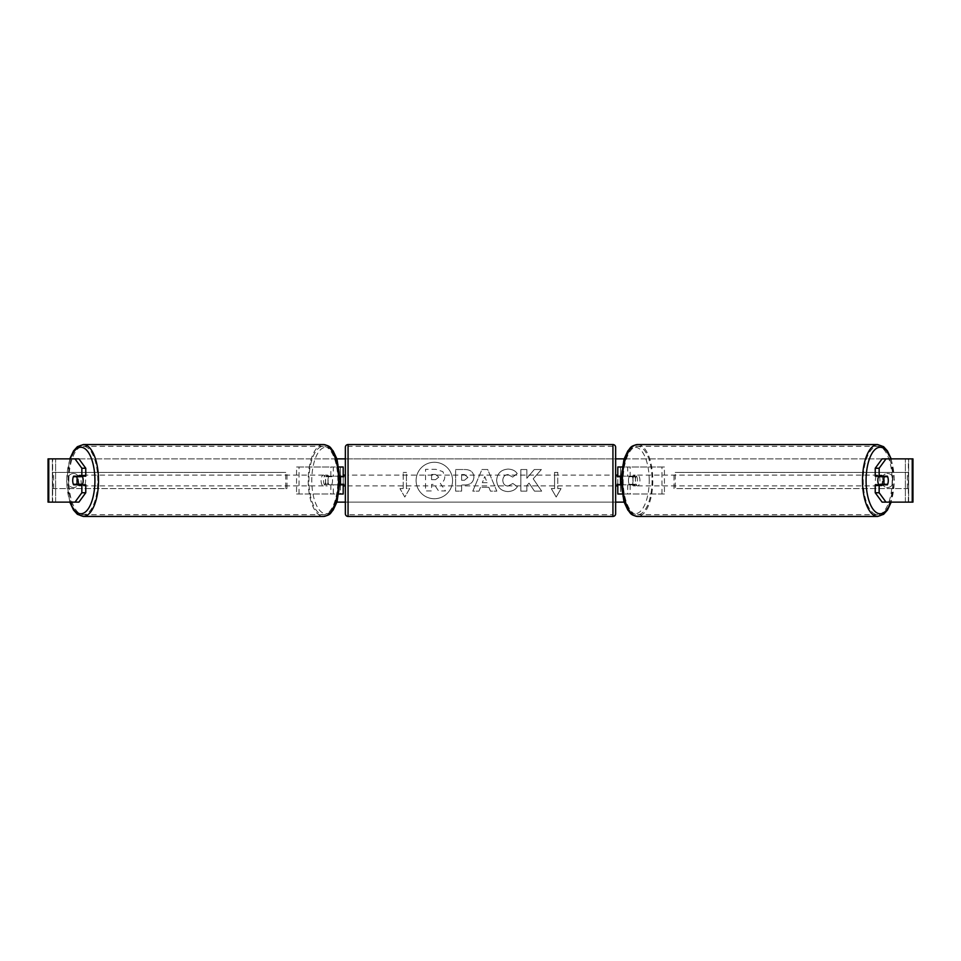 <?xml version="1.0" encoding="UTF-8"?>
<svg xmlns="http://www.w3.org/2000/svg" width="961" height="961" viewBox="0 0 961 961"><rect width="100%" height="100%" fill="white"/><g stroke="black" fill="none" stroke-linecap="round" stroke-linejoin="round"><path stroke-width="0.72" stroke-dasharray="4.8 3.6" d="M296.565 494.014L333.287 494.014L296.565 494.014L296.565 466.986L340.494 466.986L340.494 476.175L328.866 476.175A5.406 2.282 -90 0 0 327.953 480.5A5.406 2.282 -90 0 0 328.866 484.825L340.026 484.825M340.026 476.175L326.428 476.175A5.406 2.282 -90 0 0 325.503 480.5A5.406 2.282 -90 0 0 326.428 484.825M330.836 476.175L330.836 466.986L338.969 466.986M328.866 484.825L333.287 484.825L333.287 494.014L340.494 494.014L340.494 484.825L343.197 484.825M343.197 466.986L343.197 494.014L340.494 494.014L340.494 466.986L343.197 466.986L340.494 466.986M330.836 484.825L330.836 494.014L338.969 494.014M340.494 484.284L340.494 476.716L340.494 484.284L343.738 484.284L343.738 485.906M343.197 494.014L340.494 494.014M343.197 484.284L343.197 476.716M299.015 494.014L299.015 466.986L296.565 466.986M299.015 466.986L333.287 466.986L333.287 476.175M333.287 484.825L340.494 484.825M340.494 476.175L343.197 476.175M328.866 476.175L326.428 476.175M664.435 494.014L627.713 494.014L664.435 494.014L664.435 466.986L620.506 466.986L620.506 476.175L634.572 476.175A5.406 2.282 -90 0 1 635.497 480.5A5.406 2.282 -90 0 1 634.572 484.825L620.974 484.825M632.134 476.175A5.406 2.282 -90 0 1 633.047 480.5A5.406 2.282 -90 0 1 632.134 484.825L617.803 484.825M620.974 476.175L630.164 476.175L630.164 466.986L622.031 466.986M630.164 484.825L630.164 494.014L622.031 494.014M627.713 484.825L627.713 494.014L617.803 494.014L620.506 494.014L620.506 484.825M620.506 466.986L617.803 466.986L620.506 466.986L620.506 494.014M620.506 484.284L620.506 476.716L620.506 484.284L617.262 484.284L617.262 485.906M617.803 494.014L617.803 466.986M617.803 484.284L617.803 476.716M630.164 476.175L634.572 476.175M661.985 494.014L661.985 466.986L664.435 466.986M661.985 466.986L627.713 466.986L627.713 476.175M620.506 476.175L617.803 476.175M632.134 484.825L634.572 484.825M878.75 476.175A5.406 2.282 -90 0 1 880.12 475.094A5.406 2.282 -90 0 1 882.414 480.5A5.406 2.282 -90 0 1 880.12 485.906A5.406 2.282 -90 0 1 878.75 484.825M880.228 476.175A5.406 2.282 -90 0 1 881.597 475.094A5.406 2.282 -90 0 1 882.967 476.175M887.64 476.716L879.964 476.716M628.47 480.5A5.406 2.282 -90 0 1 629.131 476.716L632.062 476.716A5.406 2.282 -90 0 1 633.695 475.094A5.406 2.282 -90 0 1 635.329 476.716L632.386 476.716A5.406 2.282 -90 0 1 633.047 480.5A5.406 2.282 -90 0 1 632.386 484.284L635.329 484.284A5.406 2.282 -90 0 1 633.695 485.906A5.406 2.282 -90 0 1 632.062 484.284L629.131 484.284A5.406 2.282 -90 0 1 628.47 480.5M632.879 480.5A5.406 2.282 -90 0 1 635.161 475.094A5.406 2.282 -90 0 1 637.455 480.5A5.406 2.282 -90 0 1 635.161 485.906A5.406 2.282 -90 0 1 632.879 480.5M632.386 476.716L629.131 476.716M629.131 484.284L632.386 484.284M879.964 484.284L887.64 484.284M882.967 484.825A5.406 2.282 -90 0 1 881.597 485.906A5.406 2.282 -90 0 1 880.228 484.825M632.062 476.716L635.329 476.716M635.329 484.284L632.062 484.284M635.329 480.5A5.406 2.282 -90 0 1 637.611 475.094A5.406 2.282 -90 0 1 639.906 480.5A5.406 2.282 -90 0 1 637.611 485.906A5.406 2.282 -90 0 1 635.329 480.5M875.387 480.5A5.406 2.282 -90 0 1 877.669 475.094A5.406 2.282 -90 0 1 879.964 480.5A5.406 2.282 -90 0 1 877.669 485.906A5.406 2.282 -90 0 1 875.387 480.5M892.132 480.5A34.224 14.463 -90 0 1 877.669 514.724A34.224 14.463 -90 0 1 863.218 480.5A34.224 14.463 -90 0 1 877.669 446.276A34.224 14.463 -90 0 1 892.132 480.5M652.075 480.5A34.224 14.463 -90 0 1 637.611 514.724A34.224 14.463 -90 0 1 623.16 480.5A34.224 14.463 -90 0 1 637.611 446.276A34.224 14.463 -90 0 1 652.075 480.5M434.336 462.265A18.235 18.235 0 0 0 416.101 480.5A18.235 18.235 0 0 0 434.336 498.735A18.235 18.235 0 0 0 452.571 480.5A18.235 18.235 0 0 0 434.336 462.265A18.235 18.235 0 0 0 416.101 480.5A18.235 18.235 0 0 0 434.336 498.735A18.235 18.235 0 0 0 452.571 480.5A18.235 18.235 0 0 0 434.336 462.265M892.409 476.524A5.406 5.406 0 0 0 882.678 476.524L882.678 484.476A5.406 5.406 0 0 0 892.409 484.476L892.409 476.524A5.406 5.406 0 0 0 882.678 476.524L882.678 484.476A5.406 5.406 0 0 0 892.409 484.476L892.409 476.524M73.456 473.473A5.406 5.406 0 0 1 78.322 476.524L78.322 484.476A5.406 5.406 0 0 1 68.591 484.476L68.591 476.524A5.406 5.406 0 0 1 78.322 476.524L78.322 484.476A5.406 5.406 0 0 1 68.591 484.476L68.591 476.524A5.406 5.406 0 0 1 73.456 473.473M85.769 484.825L73.625 484.825M77.288 484.284A5.406 2.282 90 0 1 76.628 480.5A5.406 2.282 90 0 1 77.288 476.716M533.211 478.818L541.391 469.521L534.292 469.521L526.844 478.29L526.844 469.521L520.85 469.521L520.85 491.143L526.844 491.143L526.844 485.545L529.043 483.107L534.472 491.143L541.68 491.143L533.211 478.818L541.391 469.521L534.292 469.521L526.844 478.29L526.844 469.521L520.85 469.521L520.85 491.143L526.844 491.143L526.844 485.545L529.043 483.107L534.472 491.143L541.68 491.143L533.211 478.818M488.873 487.299L480.5 487.299L478.974 491.143L472.788 491.143L481.941 469.497L487.683 469.497L496.825 491.143L490.446 491.143L488.873 487.299L480.5 487.299L478.974 491.143L472.788 491.143L481.941 469.497L487.683 469.497L496.825 491.143L490.446 491.143L488.873 487.299M48.759 502.122L52.675 502.122L48.05 502.122L48.05 458.877L336.915 458.877M345.359 458.877L615.641 458.877M624.085 458.877L912.95 458.877L908.625 458.877L912.95 458.877L912.95 502.122L882.09 502.122M624.085 502.122L336.915 502.122M345.359 502.122L615.641 502.122M561.044 488.608L556.179 497.029L551.314 488.608L554.557 488.608L554.557 472.392L557.8 472.392L554.557 472.392L554.557 488.608L551.314 488.608L556.179 497.029L561.044 488.608L557.8 488.608L557.8 472.392L557.8 488.608L561.044 488.608M403.2 488.608L399.956 488.608L404.821 497.029L409.686 488.608L406.443 488.608L406.443 472.392L403.2 472.392L406.443 472.392L406.443 488.608L409.686 488.608L404.821 497.029L399.956 488.608L403.2 488.608L403.2 472.392L403.2 488.608M473.881 477.112L473.881 477.173C473.473 482.314 470.373 484.909 464.583 484.957L461.616 484.957L461.616 491.143L455.622 491.143L455.622 469.521L464.896 469.521C470.626 469.653 473.617 472.187 473.881 477.112L473.881 477.173C473.473 482.314 470.373 484.909 464.583 484.957L461.616 484.957L461.616 491.143L455.622 491.143L455.622 469.521L464.896 469.521C470.626 469.653 473.617 472.187 473.881 477.112M517.366 486.686C515.552 489.726 512.357 491.347 507.792 491.576C500.993 491.071 497.269 487.347 496.645 480.392L496.645 480.332C497.173 473.425 500.969 469.677 508.045 469.088C512.345 469.256 515.408 470.758 517.21 473.593L512.706 477.088L507.985 474.554C504.741 474.878 503.023 476.788 502.819 480.26L502.819 480.332C503.023 483.876 504.741 485.798 507.985 486.098L512.862 483.479L517.366 486.686C515.552 489.726 512.357 491.347 507.792 491.576C500.993 491.071 497.269 487.347 496.645 480.392L496.645 480.332C497.173 473.425 500.969 469.677 508.045 469.088C512.345 469.256 515.408 470.758 517.21 473.593L512.706 477.088L507.985 474.554C504.741 474.878 503.023 476.788 502.819 480.26L502.819 480.332C503.023 483.876 504.741 485.798 507.985 486.098L512.862 483.479L517.366 486.686M78.91 458.877L882.09 458.877M883.712 484.284A5.406 2.282 90 0 0 883.712 476.716M887.375 476.175L875.231 476.175M875.231 484.825L887.375 484.825M78.91 502.122L52.675 502.122L52.675 458.877L48.759 458.877M912.241 458.877L908.325 458.877L908.325 502.122L912.241 502.122M908.625 502.122L908.625 458.877L908.625 502.122M52.374 502.122L52.374 458.877L52.374 502.122M73.625 476.175L85.769 476.175M444.799 476.68L444.799 476.752C444.655 480.044 443.165 482.266 440.342 483.407L445.508 490.951L438.576 490.951L434.204 484.392L431.573 484.392L431.573 490.951L425.567 490.951L425.567 469.292L435.813 469.292L442.877 471.635L444.799 476.752C444.655 480.044 443.165 482.266 440.342 483.407L445.508 490.951L438.576 490.951L434.204 484.392L431.573 484.392L431.573 490.951L425.567 490.951L425.567 469.292L435.813 469.292L442.877 471.635L444.799 476.68M482.338 482.662L487.155 482.662L484.764 476.56L482.338 482.662L487.155 482.662L484.764 476.56L482.338 482.662M467.887 477.389L464.427 474.554L461.616 474.554L461.616 480.26L464.463 480.26L467.887 477.449L464.427 474.554L461.616 474.554L461.616 480.26L464.463 480.26L467.887 477.389M438.757 477.124L435.513 474.482L431.573 474.482L431.573 479.683L435.537 479.683L438.757 477.124L435.513 474.482L431.573 474.482L431.573 479.683L435.537 479.683L438.757 477.124M82.25 476.175A5.406 2.282 -90 0 0 80.88 475.094A5.406 2.282 -90 0 0 78.586 480.5A5.406 2.282 -90 0 0 80.88 485.906A5.406 2.282 -90 0 0 82.25 484.825M78.033 484.825A5.406 2.282 -90 0 0 79.403 485.906A5.406 2.282 -90 0 0 80.772 484.825M81.036 484.284L73.36 484.284M331.869 484.284A5.406 2.282 -90 0 0 332.53 480.5A5.406 2.282 -90 0 0 331.869 476.716L328.938 476.716A5.406 2.282 -90 0 0 327.305 475.094A5.406 2.282 -90 0 0 325.671 476.716L328.614 476.716A5.406 2.282 -90 0 0 327.953 480.5A5.406 2.282 -90 0 0 328.614 484.284L325.671 484.284A5.406 2.282 -90 0 0 327.305 485.906A5.406 2.282 -90 0 0 328.938 484.284L328.614 484.284M323.545 480.5A5.406 2.282 -90 0 0 325.839 485.906A5.406 2.282 -90 0 0 328.121 480.5A5.406 2.282 -90 0 0 325.839 475.094A5.406 2.282 -90 0 0 323.545 480.5M328.614 476.716L331.869 476.716M73.36 476.716L81.036 476.716M80.772 476.175A5.406 2.282 -90 0 0 79.403 475.094A5.406 2.282 -90 0 0 78.033 476.175M328.938 476.716L325.671 476.716M325.671 484.284L328.938 484.284M321.094 480.5A5.406 2.282 -90 0 0 323.389 485.906A5.406 2.282 -90 0 0 325.671 480.5A5.406 2.282 -90 0 0 323.389 475.094A5.406 2.282 -90 0 0 321.094 480.5M81.036 480.5A5.406 2.282 -90 0 0 83.331 485.906A5.406 2.282 -90 0 0 85.613 480.5A5.406 2.282 -90 0 0 83.331 475.094A5.406 2.282 -90 0 0 81.036 480.5M97.782 480.5A34.224 14.463 -90 0 0 83.331 446.276A34.224 14.463 -90 0 0 68.868 480.5A34.224 14.463 -90 0 0 83.331 514.724A34.224 14.463 -90 0 0 97.782 480.5M337.84 480.5A34.224 14.463 -90 0 0 323.389 446.276A34.224 14.463 -90 0 0 308.925 480.5A34.224 14.463 -90 0 0 323.389 514.724A34.224 14.463 -90 0 0 337.84 480.5M345.359 485.906L345.359 475.094L345.359 485.906M615.641 485.906L615.641 475.094L615.641 485.906M617.262 475.094L617.262 476.716L620.506 476.716M340.494 476.716L343.738 476.716L343.738 475.094M615.641 513.739L615.641 447.261M345.359 447.261L345.359 513.739M612.938 475.094L612.938 485.906L612.938 475.094L348.062 475.094L348.062 485.906L348.062 475.094M612.938 485.906L348.062 485.906M612.938 514.712L612.938 446.288L612.938 514.712L348.062 514.712L348.062 446.288L348.062 514.712M612.938 446.288L348.062 446.288M52.374 472.392L285.753 472.392L285.753 488.608L52.374 488.608L52.374 472.392L285.753 472.392M52.374 488.608L286.991 488.608L286.991 472.392M286.991 488.608L285.753 488.608M53.624 488.608L53.624 472.392M908.625 472.392L675.247 472.392L675.247 488.608L908.625 488.608L908.625 472.392L675.247 472.392M908.625 488.608L675.247 488.608M674.009 488.608L674.009 472.392M907.376 488.608L907.376 472.392M877.669 516.441A35.941 15.196 90 0 0 892.865 480.5A35.941 15.196 90 0 0 877.669 444.559M890.799 458.877A33.239 14.055 -90 0 1 894.174 480.5A33.239 14.055 -90 0 1 890.799 502.122M637.611 444.559A35.941 15.196 -90 0 1 652.807 480.5A35.941 15.196 -90 0 1 637.611 516.441M649.216 480.5A33.239 14.055 90 0 0 635.161 447.261A33.239 14.055 90 0 0 621.118 480.5A33.239 14.055 90 0 0 635.161 513.739A33.239 14.055 90 0 0 649.216 480.5M55.618 502.122L55.618 458.877L55.618 502.122M905.382 502.122L905.382 458.877L905.382 502.122M83.331 516.441A35.941 15.196 90 0 1 68.135 480.5A35.941 15.196 90 0 1 83.331 444.559M70.201 458.877A33.239 14.055 -90 0 0 66.826 480.5A33.239 14.055 -90 0 0 70.201 502.122M323.389 444.559A35.941 15.196 -90 0 0 308.193 480.5A35.941 15.196 -90 0 0 323.389 516.441M339.882 480.5A33.239 14.055 90 0 1 325.839 513.739A33.239 14.055 90 0 1 311.784 480.5A33.239 14.055 90 0 1 325.839 447.261A33.239 14.055 90 0 1 339.882 480.5M612.938 444.559L612.938 516.441M348.062 516.441L348.062 444.559M891.207 458.877L894.427 480.5L891.207 502.122M880.12 475.094L881.597 475.094M633.695 475.094L635.161 475.094M633.695 485.906L635.161 485.906M880.12 485.906L881.597 485.906M637.611 475.094L877.669 475.094M637.611 514.724L877.669 514.724M637.611 446.276L877.669 446.276M637.611 485.906L877.669 485.906M69.793 502.122L66.573 480.5L69.793 458.877M80.88 485.906L79.403 485.906M327.305 485.906L325.839 485.906M327.305 475.094L325.839 475.094M80.88 475.094L79.403 475.094M323.389 485.906L83.331 485.906M323.389 446.276L83.331 446.276M323.389 514.724L83.331 514.724M323.389 475.094L83.331 475.094"/><path stroke-width="1.44" d="M343.197 476.716L340.026 476.175M343.197 476.175L343.197 466.986L338.969 466.986M338.969 494.014L343.197 494.014L343.197 484.284M340.494 484.825L340.494 476.175M340.026 484.825L343.197 484.825M622.031 466.986L617.803 466.986L617.803 476.175L620.974 476.175M622.031 494.014L617.803 494.014L617.803 484.284M620.506 484.825L617.262 484.284L617.262 485.906L615.641 485.906M620.506 484.284L620.506 476.175M620.974 484.825L617.803 484.825M878.75 484.825A5.406 2.282 -90 0 1 877.837 480.5A5.406 2.282 -90 0 1 878.75 476.175M883.724 480.5A5.406 2.282 -90 0 1 884.372 476.716L887.64 476.716A5.406 2.282 -90 0 1 888.288 480.5A5.406 2.282 -90 0 1 887.64 484.284L884.372 484.284A5.406 2.282 -90 0 1 883.724 480.5M880.228 476.175A5.406 2.282 -90 0 0 879.964 476.716L884.372 476.716M880.228 484.825A5.406 2.282 -90 0 1 879.964 484.284L884.372 484.284M85.769 468.235L85.769 476.175L73.625 476.175A5.406 2.282 -90 0 0 72.712 480.5A5.406 2.282 -90 0 0 73.625 484.825L85.769 484.825L85.769 492.765L78.91 502.122L48.05 502.122L48.05 458.877L78.91 458.877L85.769 468.235L81.853 468.235L74.994 458.877M336.915 458.877L345.359 458.877M615.641 458.877L624.085 458.877M336.915 502.122L345.359 502.122M615.641 502.122L624.085 502.122M886.006 502.122L912.95 502.122L912.95 458.877L886.006 458.877L879.147 468.235L875.231 468.235L875.231 476.175L887.375 476.175A5.406 2.282 -90 0 1 887.375 484.825L879.147 484.825L879.147 492.765L886.006 502.122L882.09 502.122L875.231 492.765L875.231 484.825L879.147 484.825M879.147 476.175L879.147 468.235M875.231 492.765L879.147 492.765M875.231 468.235L882.09 458.877L886.006 458.877M81.853 476.175L81.853 468.235M74.994 502.122L81.853 492.765L81.853 484.825M81.853 492.765L85.769 492.765M82.25 484.825A5.406 2.282 -90 0 0 83.163 480.5A5.406 2.282 -90 0 0 82.25 476.175M76.628 484.284A5.406 2.282 -90 0 0 77.276 480.5A5.406 2.282 -90 0 0 76.628 476.716L73.36 476.716A5.406 2.282 -90 0 0 72.712 480.5A5.406 2.282 -90 0 0 73.36 484.284L81.036 484.284A5.406 2.282 -90 0 1 80.772 484.825M76.628 476.716L81.036 476.716A5.406 2.282 -90 0 0 80.772 476.175M348.062 444.559A2.703 2.703 0 0 0 345.359 447.261L345.359 513.739A2.703 2.703 0 0 0 348.062 516.441L612.938 516.441A2.703 2.703 0 0 0 615.641 513.739L615.641 447.261A2.703 2.703 0 0 0 612.938 444.559L348.062 444.559L348.062 516.441M345.359 475.094L343.738 475.094L343.738 476.716L340.494 476.716M340.494 484.284L343.738 484.284L343.738 485.906L345.359 485.906M620.506 476.716L617.262 476.716L617.262 475.094L615.641 475.094M877.669 516.441L637.611 516.441A35.941 15.196 -90 0 1 622.428 480.5A35.941 15.196 -90 0 1 637.611 444.559L877.669 444.559A35.941 15.196 90 0 0 862.485 480.5A35.941 15.196 90 0 0 877.669 516.441L883.615 514.303L887.447 510.075L891.207 502.122M890.799 502.122A33.239 14.055 -90 0 1 875.255 511.684A33.239 14.055 -90 0 1 866.077 480.5A33.239 14.055 -90 0 1 875.255 449.316A33.239 14.055 -90 0 1 890.799 458.877M912.241 502.122L912.241 458.877M48.759 502.122L48.759 458.877M323.389 444.559C331.269 446.036 330.2 447.97 333.155 450.925L337.023 459.202L340.134 480.5L337.023 501.798L333.155 510.075C330.2 513.03 331.269 514.964 323.389 516.441A35.941 15.196 -90 0 0 338.572 480.5A35.941 15.196 -90 0 0 323.389 444.559L83.331 444.559A35.941 15.196 90 0 1 98.515 480.5A35.941 15.196 90 0 1 83.331 516.441L77.385 514.303L73.553 510.075L69.793 502.122M70.201 502.122A33.239 14.055 -90 0 0 85.745 511.684A33.239 14.055 -90 0 0 94.923 480.5A33.239 14.055 -90 0 0 85.745 449.316A33.239 14.055 -90 0 0 70.201 458.877M612.938 516.441L612.938 444.559M877.669 444.559L883.615 446.697L887.447 450.925L891.207 458.877M637.611 444.559C629.731 446.036 630.8 447.97 627.845 450.925L623.977 459.202L620.866 480.5L623.977 501.798L627.845 510.075C630.8 513.03 629.731 514.964 637.611 516.441M323.389 516.441L83.331 516.441M83.331 444.559L77.385 446.697L73.553 450.925L69.793 458.877"/></g></svg>
